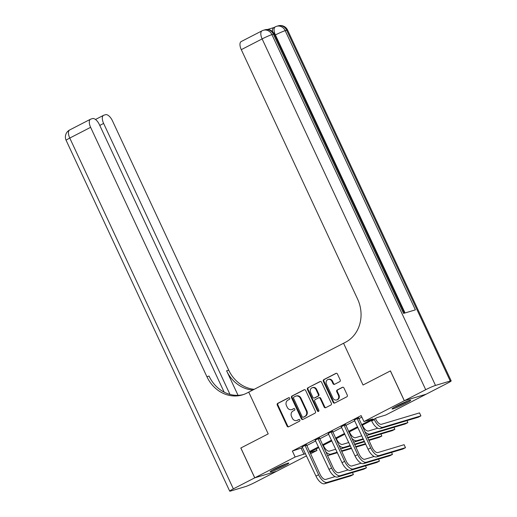 <?xml version="1.0" encoding="UTF-8"?>
<svg xmlns="http://www.w3.org/2000/svg" width="517" height="517" viewBox="0 0 517 517"><rect width="100%" height="100%" fill="white"/><g stroke="black" fill="none" stroke-linecap="round" stroke-linejoin="round"><path stroke-width="0.78" d="M289.701 398.206A0.905 0.801 -106.7 0 0 288.602 397.76L277.732 403.363A1.299 1.144 -106.7 0 0 277.261 405.057L287.09 426.137A1.299 1.144 -106.7 0 0 288.66 426.784L299.524 421.181A0.905 0.801 -106.7 0 0 298.761 419.546L297.353 420.269A4.149 3.671 -106.7 0 1 296.797 420.495A4.149 3.671 -106.7 0 1 292.331 418.208L291.517 416.45A4.149 3.671 -106.7 0 1 293.042 411.015L294.444 410.291A0.905 0.801 -106.7 0 0 293.682 408.65L292.273 409.374A4.149 3.671 -106.7 0 1 291.717 409.6A4.149 3.671 -106.7 0 1 287.252 407.312L286.437 405.561A4.149 3.671 -106.7 0 1 287.963 400.126L289.365 399.395A0.905 0.801 -106.7 0 0 289.701 398.206M406.007 403.221A10.301 0.782 -25 0 1 392.073 408.953A10.301 0.782 -25 0 1 396.804 405.974A10.301 0.782 -25 0 1 410.737 400.248A10.301 0.782 -25 0 1 406.007 403.221M284.091 466.063A10.301 0.782 -25 0 1 270.158 471.795A10.301 0.782 -25 0 1 274.889 468.816A10.301 0.782 -25 0 1 288.822 463.09A10.301 0.782 -25 0 1 284.091 466.063M339.734 381.643A1.299 1.144 -106.7 0 0 340.205 379.95L337.452 374.03A1.299 1.144 -106.7 0 0 335.882 373.39L323.81 379.607A1.299 1.144 -106.7 0 0 323.338 381.307L333.168 402.388A1.299 1.144 -106.7 0 0 334.738 403.034L346.804 396.81A1.299 1.144 -106.7 0 0 347.282 395.111L343.947 387.97A1.299 1.144 -106.7 0 0 342.383 387.323L337.213 389.986A1.299 1.144 -106.7 0 0 336.741 391.686L338.389 395.227A3.464 3.07 -106.7 0 1 336.651 399.958A3.464 3.07 -106.7 0 1 332.916 398.051L326.447 384.17A3.464 3.07 -106.7 0 1 328.192 379.439A3.464 3.07 -106.7 0 1 331.92 381.352L333 383.666A1.299 1.144 -106.7 0 0 334.564 384.305L339.734 381.643M404.352 400.72L426.176 394.187L447.541 383.175A7.923 0.601 155 0 0 451.179 380.887A7.923 0.601 155 0 0 450.249 381.016L435.501 385.43A7.923 0.601 155 0 0 425.711 389.708L404.352 400.72L390.438 370.889L363.037 385.016L390.387 370.922L404.3 400.746L426.124 394.212L385.747 415.028L376.899 417.678L361.868 425.42M306.529 455.858L276.595 471.291L254.771 477.824L240.857 447.993L268.213 433.892L248.742 392.132L343.559 343.256L363.037 385.016L343.559 343.256L345.44 342.293A33.01 29.198 -106.7 0 0 357.577 299.033L241.29 49.658A7.923 3.645 -117.3 0 1 241.2 41.554L262.041 30.813A7.923 3.645 62.7 0 0 262.132 38.917L241.29 49.658M254.771 477.824L295.149 457.009L305.476 453.603M361.538 424.703L372.77 418.912L363.923 421.562L361.137 415.597L292.363 451.044L295.149 457.009M363.923 421.562L404.3 400.746M305.644 390.425A1.299 1.144 -106.7 0 0 304.074 389.786L292.002 396.003A1.299 1.144 -106.7 0 0 291.523 397.702L301.359 418.783A1.299 1.144 -106.7 0 0 302.923 419.429L314.995 413.206A1.299 1.144 -106.7 0 0 315.473 411.513L305.644 390.425M307.906 387.808L319.978 381.585A1.299 1.144 -106.7 0 1 321.548 382.231L331.378 403.312A1.299 1.144 -106.7 0 1 330.899 405.011L325.736 407.674A1.299 1.144 -106.7 0 1 324.165 407.028L320.178 398.478A1.299 1.144 -106.7 0 0 318.608 397.838L315.183 399.602A1.299 1.144 -106.7 0 0 314.704 401.302L318.86 410.201A0.905 0.801 -106.7 0 1 317.425 410.937L307.434 389.508A1.299 1.144 -106.7 0 1 307.906 387.808L320.443 381.475M292.363 451.044L302.691 447.632M306.652 445.596L315.719 440.917M319.68 438.881L328.741 434.209M332.702 432.167L341.769 427.494M345.731 425.452L354.791 420.78M358.753 418.738L361.855 417.135M306.407 444.73L302.29 446.856M319.428 438.022L315.312 440.141M332.457 431.307L328.34 433.427M345.479 424.593L341.362 426.712M358.507 417.878L354.391 419.998M316.255 448.937L316.973 450.475L310.491 453.816M309.916 452.588L316.973 450.475M357.913 427.462L348.846 432.134M344.884 434.177L335.817 438.849M331.862 440.891L322.795 445.564M318.834 447.606L309.767 452.278M309.437 451.561L318.498 446.888M322.459 444.846L331.526 440.174M335.488 438.132L344.548 433.459M348.51 431.417L357.577 426.745M301.217 448.394L303.996 454.359M291.717 409.6L292.305 409.425A4.149 3.671 -106.7 0 0 292.868 409.199L292.273 409.374M294.076 408.572L292.868 409.199M296.797 420.495L297.385 420.315A4.149 3.671 -106.7 0 0 297.947 420.088L297.353 420.269M299.156 419.468L297.947 420.088M288.997 397.683L278.327 403.182A1.299 1.144 -106.7 0 0 277.849 404.882L287.678 425.963A1.299 1.144 -106.7 0 0 288.783 426.719M304.539 389.669L292.596 395.828A1.299 1.144 -106.7 0 0 292.118 397.528L301.947 418.608A1.299 1.144 -106.7 0 0 303.046 419.365M293.895 397.062A0.905 0.801 -106.7 0 0 293.559 398.252L302.187 416.76A0.905 0.801 -106.7 0 0 303.285 417.213L304.772 416.443A4.149 3.671 -106.7 0 0 306.297 411.009L300.396 398.361A4.149 3.671 -106.7 0 0 295.937 396.074A4.149 3.671 -106.7 0 0 295.375 396.3L293.895 397.062M303.628 417.109A0.905 0.801 -106.7 0 0 303.873 417.032L303.285 417.213M295.937 396.074L296.525 395.899A4.149 3.671 -106.7 0 1 300.984 398.187L306.885 410.834A4.149 3.671 -106.7 0 1 305.36 416.269L303.873 417.032M318.782 397.767L319.377 397.586A1.299 1.144 -106.7 0 1 320.766 398.303L324.754 406.853A1.299 1.144 -106.7 0 0 325.859 407.609M308.5 387.634A1.299 1.144 -106.7 0 0 308.022 389.327L318.013 410.763A0.905 0.801 -106.7 0 0 318.679 411.286M316.042 389.605A3.464 3.07 -106.7 0 0 312.313 387.698A3.464 3.07 -106.7 0 0 310.568 392.429L312.85 397.314A1.299 1.144 -106.7 0 0 314.42 397.961L317.845 396.196A1.299 1.144 -106.7 0 0 318.323 394.497L316.042 389.605L316.63 389.43A3.464 3.07 -106.7 0 0 312.901 387.517L312.313 387.698M314.653 397.89A1.299 1.144 -106.7 0 0 315.008 397.786L314.42 397.961M316.63 389.43L318.911 394.322A1.299 1.144 -106.7 0 1 318.433 396.022L315.008 397.786M328.192 379.439L328.78 379.265A3.464 3.07 -106.7 0 1 332.509 381.171L333.588 383.485A1.299 1.144 -106.7 0 0 334.693 384.247M336.651 399.958L337.239 399.783A3.464 3.07 -106.7 0 0 338.984 395.053L338.389 395.227M342.849 387.214L337.808 389.812A1.299 1.144 -106.7 0 0 337.33 391.511L338.984 395.053M336.347 373.274L324.405 379.433A1.299 1.144 -106.7 0 0 323.926 381.132L333.756 402.213A1.299 1.144 -106.7 0 0 334.861 402.969M323.319 445.292L323.674 446.048A6.605 3.037 62.7 0 0 329.407 451.128L335.746 449.228M365.726 444.219L355.858 447.173M351.547 448.465L341.679 451.419M337.368 452.705L328.192 455.458A9.901 4.556 -117.3 0 1 327.455 455.555M365.493 443.722L355.625 446.682M351.314 447.968L341.453 450.921M337.142 452.213L330.796 454.113A9.901 4.556 -117.3 0 1 325.626 451.638M302.077 446.643L315.971 476.112L318.575 474.768L304.933 445.176M306.374 444.426L320.049 474.328A6.605 3.037 62.7 0 0 325.781 479.408L335.087 476.622M324.573 483.738L327.177 482.393L353.395 474.541L350.791 475.886L324.573 483.738A9.901 4.556 -117.3 0 1 315.971 476.112M327.177 482.393A9.901 4.556 -117.3 0 1 318.575 474.768M353.395 474.541L352.478 472.564M306.445 445.15L304.972 445.589M336.347 438.578L336.696 439.334A6.605 3.037 62.7 0 0 342.428 444.42L348.775 442.52M368.653 439.967L381.843 436.018L379.239 437.356L368.879 440.458M364.569 441.751L354.707 444.704M350.397 445.997L341.214 448.743A9.901 4.556 -117.3 0 1 340.477 448.84M364.343 441.253L354.475 444.206M350.164 445.499L343.818 447.399A9.901 4.556 -117.3 0 1 338.654 444.924M381.843 436.018L380.919 434.041M349.369 431.863L349.725 432.619A6.605 3.037 62.7 0 0 355.457 437.705L361.797 435.805M367.503 437.498L394.865 429.304L392.261 430.642L367.729 437.989M363.419 439.282L354.242 442.029A9.901 4.556 -117.3 0 1 353.505 442.125M363.192 438.784L356.846 440.684A9.901 4.556 -117.3 0 1 351.676 438.209M394.865 429.304L393.948 427.326M362.398 425.148L362.747 425.905A6.605 3.037 62.7 0 0 368.479 430.991L377.778 428.205M367.264 435.314L369.868 433.97L407.894 422.589L405.289 423.934L367.264 435.314A9.901 4.556 -117.3 0 1 366.527 435.411M369.868 433.97A9.901 4.556 -117.3 0 1 364.705 431.495M407.894 422.589L406.969 420.612M315.105 439.928L328.999 469.397L331.604 468.053L317.955 438.461M319.403 437.718L333.077 467.614A6.605 3.037 62.7 0 0 338.809 472.7L348.109 469.914M337.595 477.023L340.199 475.679L366.424 467.827L363.819 469.171L337.595 477.023A9.901 4.556 -117.3 0 1 328.999 469.397M340.199 475.679A9.901 4.556 -117.3 0 1 331.604 468.053M366.424 467.827L365.5 465.856M319.467 438.435L317.994 438.875M328.127 433.214L342.021 462.683L344.626 461.338L330.983 431.747M332.425 431.004L346.099 460.899A6.605 3.037 62.7 0 0 351.831 465.985L361.137 463.2M350.623 470.308L353.227 468.964L379.446 461.112L376.841 462.457L350.623 470.308A9.901 4.556 -117.3 0 1 342.021 462.683M353.227 468.964A9.901 4.556 -117.3 0 1 344.626 461.338M379.446 461.112L378.528 459.141M332.496 431.721L331.022 432.16M341.155 426.506L355.05 455.968L357.654 454.63L344.005 425.032M345.453 424.289L359.128 454.184A6.605 3.037 62.7 0 0 364.86 459.27L374.159 456.485M363.645 463.594L366.249 462.25L392.474 454.398L389.87 455.742L363.645 463.594A9.901 4.556 -117.3 0 1 355.05 455.968M366.249 462.25A9.901 4.556 -117.3 0 1 357.654 454.63M392.474 454.398L391.55 452.427M345.518 425.006L344.044 425.446M375.42 418.44L375.775 419.19A6.605 3.037 62.7 0 0 381.507 424.276L419.526 412.889L420.916 415.875L382.897 427.255A9.901 4.556 -117.3 0 1 374.295 419.636L374.069 419.138M420.916 415.875L418.311 417.219L380.292 428.599A9.901 4.556 -117.3 0 1 371.691 420.98L371.458 420.476M354.177 419.791L368.072 449.254L370.676 447.916L357.034 418.318M358.475 417.574L372.15 447.47A6.605 3.037 62.7 0 0 377.882 452.556L404.107 444.704L405.496 447.683L379.278 455.535A9.901 4.556 -117.3 0 1 370.676 447.916M405.496 447.683L402.892 449.027L376.673 456.879A9.901 4.556 -117.3 0 1 368.072 449.254M358.546 418.292L357.073 418.731M285.248 464.092A8.912 0.679 -25 0 1 278.98 467.265A8.912 0.679 -25 0 1 273.222 469.701M272.388 470.166A10.23 0.782 155 0 0 278.967 467.381A10.23 0.782 155 0 0 286.147 463.749M394.303 407.325A10.23 0.782 155 0 0 408.062 400.908M407.163 401.25A8.912 0.679 -25 0 1 395.137 406.86M254.719 477.85L240.806 448.019L268.213 433.892L248.742 392.132L246.861 393.101A33.01 29.198 73.3 0 1 242.421 394.891A33.01 29.198 73.3 0 1 206.903 376.699L90.617 127.324L69.776 138.065L233.354 488.862L254.719 477.85L276.543 471.304L255.185 482.329A7.923 0.601 155 0 1 245.394 486.607L230.647 491.027A7.923 0.601 155 0 1 229.716 491.15A7.923 0.601 155 0 1 233.354 488.862M229.981 394.406L103.626 123.427A7.923 3.645 62.7 0 1 103.536 115.33A7.923 3.645 62.7 0 1 103.827 115.207L105.565 114.69A7.923 3.645 62.7 0 1 112.448 120.791L228.734 370.166A33.01 29.198 73.3 0 0 254.19 389.32M252.839 390.025A33.01 29.198 73.3 0 1 226.608 370.799L238.046 395.331M224.158 392.144L99.438 124.681A7.923 3.645 62.7 0 0 92.556 118.58L90.818 119.104A7.923 3.645 62.7 0 0 90.527 119.22A7.923 3.645 62.7 0 0 90.617 127.324M243.475 394.555A33.01 29.198 73.3 0 1 209.03 376.066L206.903 376.699M272.595 31.66A7.923 3.645 -117.3 0 1 273.752 27.647L275.315 26.839A7.923 3.645 62.7 0 0 275.406 34.943L274.863 35.221M273.894 27.575L267.463 29.495M425.711 389.708L262.132 38.917A7.923 0.601 -25 0 1 271.923 34.633L273.403 34.193L403.596 313.399L415.397 309.864L285.197 30.658L286.67 30.219A7.923 0.601 -25 0 1 287.601 30.089L451.179 380.887M287.678 425.963L287.09 426.137M277.849 404.882L277.261 405.057M278.327 403.182L277.732 403.363M301.947 418.608L301.359 418.783M292.118 397.528L291.523 397.702M292.596 395.828L292.002 396.003M304.429 389.676L304.074 389.786M305.36 416.269L304.772 416.443M306.885 410.834L306.297 411.009M300.984 398.187L300.396 398.361M320.333 381.481L319.978 381.585M324.754 406.853L324.165 407.028M320.766 398.303L320.178 398.478M318.013 410.763L317.425 410.937M308.022 389.327L307.434 389.508M318.433 396.022L317.845 396.196M318.911 394.322L318.323 394.497M333.588 383.485L333 383.666M332.509 381.171L331.92 381.352M337.33 391.511L336.741 391.686M337.808 389.812L337.213 389.986M342.739 387.22L342.383 387.323M333.756 402.213L333.168 402.388M323.926 381.132L323.338 381.307M324.405 379.433L323.81 379.607M336.237 373.28L335.882 373.39M328.192 455.458L330.796 454.113M341.214 448.743L343.818 447.399M354.242 442.029L356.846 440.684M371.691 420.98L374.295 419.636M380.292 428.599L382.897 427.255M376.673 456.879L379.278 455.535M226.608 370.799L228.734 370.166M103.626 123.427L99.775 125.411M69.776 138.065A7.923 3.645 -117.3 0 1 69.685 129.961A7.923 7.923 0 0 0 66.137 140.353A7.923 0.601 -25 0 1 69.776 138.065M450.249 381.016L286.67 30.219A7.923 7.005 -106.7 0 0 278.146 25.85L276.673 26.289A7.923 7.005 73.3 0 1 285.197 30.658A7.923 0.601 -25 0 0 275.406 34.943L405.05 312.959M404.462 313.134L274.327 34.064A7.923 0.601 -25 0 0 273.403 34.193A7.923 7.005 -106.7 0 0 264.872 29.824L263.399 30.264A7.923 7.005 73.3 0 1 271.923 34.633L435.501 385.43M303.757 417.083L303.162 417.258M314.834 397.857L314.246 398.032M103.536 115.33L95.483 119.479M90.527 119.22L69.685 129.961M66.137 140.353L229.716 491.15M274.327 34.064A7.923 7.923 0 0 0 264.872 29.824M263.399 30.264A7.923 7.923 0 0 0 262.041 30.813M287.601 30.089A7.923 7.923 0 0 0 278.146 25.85M276.673 26.289A7.923 7.923 0 0 0 275.315 26.839"/></g></svg>

